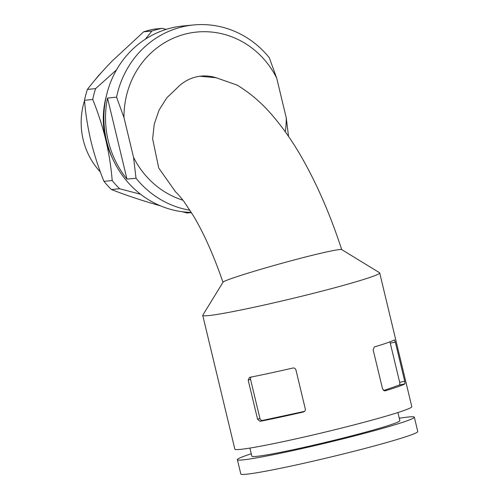 <?xml version="1.0" encoding="UTF-8"?>
<svg xmlns="http://www.w3.org/2000/svg" width="499" height="499" viewBox="0 0 499 499"><rect width="100%" height="100%" fill="white"/><g stroke="black" fill="none" stroke-linecap="round" stroke-linejoin="round"><path stroke-width="0.75" d="M166.242 29.366L162.237 28.343A93.456 88.03 84.5 0 0 151.896 31.019L145.328 39.203M106.406 95.796A83.62 78.761 84.5 0 0 105.744 139.701C109.044 153.873 111.19 167.496 112.188 180.557L103.967 181.349C98.79 168.693 94.454 155.289 90.949 141.136C87.656 126.983 85.51 113.367 84.506 100.287A93.456 88.03 84.5 0 1 87.394 89.421C94.192 80.526 102.476 71.033 112.244 60.934L143.675 31.817A93.456 88.03 84.5 0 1 154.016 29.142L162.237 28.343M112.45 158.195A83.62 78.761 84.5 0 1 105.744 139.701C102.251 125.573 97.91 112.169 92.727 99.488L84.506 100.287M181.954 211.676L187.175 213.004L191.454 212.593M160.74 205.956L146.014 201.59C132.977 197.517 121.45 193.5 111.427 189.539L119.648 188.747L140.624 194.267M199.931 76.247L216.129 77.744L237.187 85.117C250.33 93.176 262 103.199 272.192 115.188C283.282 128.031 293.555 142.864 303.005 159.686C317.894 186.196 330.8 216.186 341.715 249.656M332.322 250.748C319.959 253.249 302.843 257.509 280.981 263.534C250.311 272.049 223.402 280.638 223.041 282.203L202.794 315.162A90.993 4.491 -13.5 0 0 202.737 315.399A90.993 4.491 -13.5 0 0 287.836 299.581A90.993 4.491 -13.5 0 0 379.695 272.916A90.993 4.491 -13.5 0 0 379.539 272.728L341.64 249.569C341.073 249.244 337.966 249.637 332.322 250.748M223.009 282.365C213.878 255.819 204.072 233.732 193.581 216.098L184.037 201.64C180.382 196.874 177.588 193.649 175.648 191.965L158.719 168.013L152.638 138.878L154.26 124.089L159.075 110.054L166.903 97.698L177.32 87.78A41.81 39.384 84.5 0 1 201.091 76.116A41.81 39.384 84.5 0 1 216.129 77.744M389.794 341.902A2.458 1.06 -102.1 0 1 390.28 343.162L399.68 382.334A2.458 1.06 -102.1 0 1 399.25 385.078L383.513 390.617M404.939 383.85L404.733 381.248L395.327 342.077L394.385 339.906A90.993 4.491 166.5 0 1 374.25 346.992L373.177 349.874L382.583 389.045L384.804 390.942A90.993 4.491 -13.5 0 0 404.939 383.85L399.25 385.078M251.053 377.063A2.458 2.214 -109.4 0 0 250.529 379.296L259.935 418.468A2.458 2.214 -109.4 0 0 262.674 420.389L304.577 411.369M260.035 421.318L257.59 419.291L248.184 380.119L249.488 377.375A90.993 4.491 -13.5 0 0 292.869 368.031C294.373 367.813 295.383 368.418 295.913 369.853L305.313 409.024C305.5 410.534 304.864 411.519 303.423 411.981A90.993 4.491 166.5 0 1 260.035 421.318L262.674 420.389M285.303 131.805A86.078 81.075 84.5 0 0 286.245 117.826L288.534 136.414M126.983 179.122L107.522 98.053A93.456 88.03 -95.5 0 0 126.983 179.122L136.027 178.249L133.526 157.316A86.078 81.075 84.5 0 0 182.952 200.211M136.027 178.249A93.456 88.03 84.5 0 0 189.969 210.241M193.649 24.95A93.456 88.03 84.5 0 1 269.279 57.691L276.714 78.15A86.078 81.075 84.5 0 0 185.048 34.132A86.078 81.075 84.5 0 0 124.002 117.633L116.566 97.18A93.456 88.03 84.5 0 1 193.649 24.95L182.958 25.985A93.456 88.03 84.5 0 0 103.985 122.374A93.456 88.03 84.5 0 0 191.329 212.393M107.522 98.053L116.566 97.18M101.228 72.754A69.598 65.556 84.5 0 0 95.272 79.659M84.531 100.605A69.598 65.556 84.5 0 0 100.386 172.012M143.675 31.817L151.896 31.019M103.967 181.349A93.456 88.03 84.5 0 0 111.427 189.539M87.394 89.421L95.608 88.622A93.456 88.03 84.5 0 0 92.727 99.488M112.188 180.557A93.456 88.03 84.5 0 0 119.648 188.747M116.56 69.823L95.608 88.622M133.526 157.316L124.002 117.633M276.714 78.15L286.245 117.826M202.737 315.399L234.848 449.156A90.993 4.491 -13.5 0 0 324.375 432.284A90.993 4.491 -13.5 0 0 411.806 406.673L379.695 272.916M251.265 453.797A90.993 4.491 -13.5 0 0 237.368 459.666L240.811 473.994A90.993 4.491 -13.5 0 0 330.338 457.121A90.993 4.491 -13.5 0 0 417.775 431.51L414.332 417.183A90.993 4.491 -13.5 0 0 408.949 416.939A90.993 4.491 -13.5 0 0 399.287 418.262M237.368 459.666A90.993 4.491 -13.5 0 0 326.901 442.788A90.993 4.491 -13.5 0 0 414.332 417.183M249.887 448.077L251.839 456.192A76.116 3.755 -13.5 0 0 326.726 442.077A76.116 3.755 -13.5 0 0 399.861 420.651L397.915 412.536M399.68 382.334L404.733 381.248M390.28 343.162L395.327 342.077M259.935 418.468L257.59 419.291M250.529 379.296L248.184 380.119"/></g></svg>
